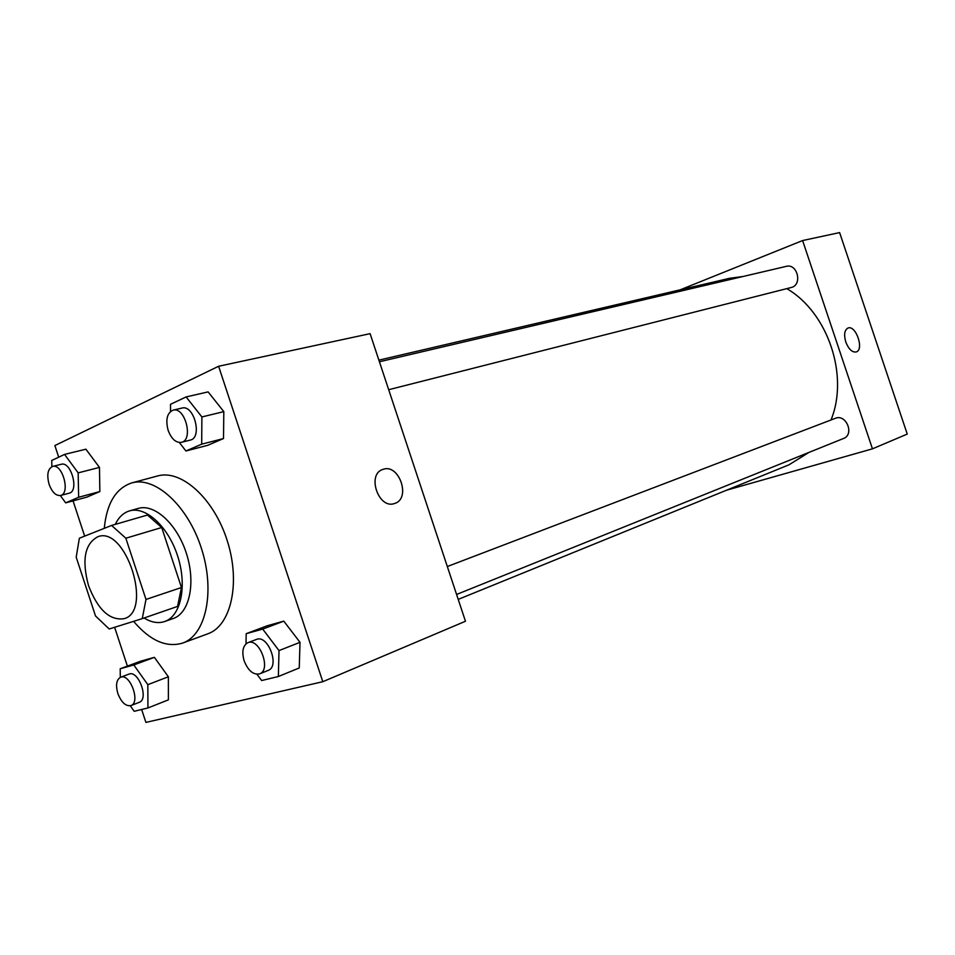 <?xml version="1.0" encoding="UTF-8"?>
<svg xmlns="http://www.w3.org/2000/svg" width="955" height="955" viewBox="0 0 955 955"><rect width="100%" height="100%" fill="white"/><g stroke="black" fill="none" stroke-linecap="round" stroke-linejoin="round"><path stroke-width="1.43" d="M88.529 585.63C81.605 559.928 84.768 543.61 98.019 536.65C125.965 525.883 153.134 611.331 124.102 618.685C109.706 620.75 97.852 609.732 88.529 585.63M109.204 628.987L142.247 618.637L145.996 599.442L125.845 538.226L111.58 525.441L79.361 538.226L76.197 557.207L95.512 615.975L109.204 628.987M142.247 618.637L177.546 606.425L181.462 587.516L161.705 527.518L147.452 515.043L111.58 525.441M144.086 618.004C151.391 622.481 158.267 623.651 164.714 621.502C180.877 616.166 187.299 586.012 177.785 556.455C168.474 526.826 145.829 505.923 129.534 510.889L127.683 511.522C122.431 513.718 118.301 517.992 115.304 524.355M129.534 510.889L138.272 508.406C154.591 503.428 177.236 524.2 186.488 553.685C195.954 583.099 189.472 613.134 173.273 618.494L164.714 621.502M161.705 527.518L125.845 538.226M181.462 587.516L145.996 599.442M104.274 528.342C106.685 503.404 115.853 488.256 131.778 482.908C155.319 476.02 188.099 506.007 201.577 548.886C215.341 591.67 205.886 635.087 182.691 643.061C166.433 647.92 150.066 640.674 133.593 621.359M131.778 482.908L157.599 475.96C181.271 469.048 213.98 498.474 227.254 540.721C240.815 582.872 231.11 625.788 207.796 633.822L182.691 643.061M141.65 709.493L145.9 722.41L322.802 681.703L218.611 366.266L54.877 445.567L58.697 457.182M73.058 500.874L84.649 536.125M114.624 627.292L127.385 666.101M60.332 495.538L65.668 502.867L86.774 497.161L99.845 491.562L99.475 467.413L85.902 449.196L64.558 454.413L51.725 460.477L51.892 466.673M179.337 442.499L185.927 450.987L207.665 445.34L223.506 438.548L223.816 411.629L208.106 391.896L186.118 396.934L170.527 404.299L170.527 411.45M256.967 674.278L261.646 680.545L278.371 676.51L299.249 667.963L300.013 642.321L283.79 621.144L267.221 625.776L246.187 633.69L246.008 643.849M130.31 705.781L134.178 711.296L147.941 707.965L168.378 699.86L168.367 676.773L154.388 657.35L140.719 661.17L120.199 668.763L120.294 677.358M394.618 503.476C378.586 509.731 366.386 474.05 382.967 469.394C399.118 463.044 411.366 498.737 394.666 503.464L394.618 503.476C378.574 509.731 366.386 474.05 382.967 469.394L382.967 469.394C399.106 463.056 411.354 498.737 394.654 503.464M218.611 366.266L370.098 333.653L465.467 621.251L322.802 681.703M378.884 360.142L729.727 278.263L742.99 276.508M786.789 288.637C827.901 312.44 849.222 375.661 830.993 419.985M808.897 452.443L789.033 464.787L458.221 599.382M379.421 361.766L786.204 266.373C797.616 263.126 802.725 285.175 791.122 287.539L388.685 389.712M447.322 566.53L835.339 418.326C846.214 413.575 854.725 434.561 843.504 438.488L456.586 594.464M680.163 289.831L802.606 240.553L839.612 232.59L907.25 434.083L872.452 448.838L802.606 240.553M726.516 490.225L872.452 448.838M845.784 341.986C843.743 334.644 844.483 329.988 848.016 328.019C855.919 324.748 864.466 349.805 856.181 351.965C852.099 352.514 848.637 349.184 845.784 341.986M856.181 351.965C864.454 349.793 855.907 324.748 848.016 328.019L847.992 328.031M898.416 407.761L897.724 405.708M849.246 261.276L848.553 259.223M147.941 707.965L147.822 684.663L133.796 664.966L120.199 668.763M120.569 677.25L128.913 674.123C138.391 669.753 149.183 699.251 139.227 702.331L130.931 705.59C125.726 706.461 121.369 702.426 117.835 693.473C115.519 685.069 116.426 679.662 120.569 677.25C130.023 672.881 140.863 702.522 130.931 705.59M168.378 699.86L168.367 676.773L147.822 684.663M168.367 676.773L154.388 657.35L133.796 664.966M154.388 657.35L140.719 661.17M278.371 676.51L279.003 650.594L262.721 629.094L246.187 633.69M247.882 642.703L256.441 639.444C267.913 634.12 280.173 666.495 268.152 670.422L259.641 673.86C253.314 675.09 248.133 670.732 244.122 660.776C241.615 651.585 242.868 645.556 247.882 642.703C259.342 637.391 271.65 669.933 259.641 673.86M299.249 667.963L300.013 642.321L279.003 650.594M300.013 642.321L283.79 621.144L262.721 629.094M283.79 621.144L267.221 625.776M65.668 502.867L78.644 497.269L78.167 472.868L64.558 454.413M52.597 466.434L61.239 464.285C71.112 461.026 79.372 491.288 69.142 493.198L60.547 495.49C55.915 495.943 52.107 492.231 49.099 484.34C46.604 474.802 47.762 468.833 52.597 466.434C62.433 463.187 70.742 493.592 60.547 495.49M86.774 497.161L99.845 491.562L99.475 467.413L78.167 472.868M99.475 467.413L85.902 449.196M99.845 491.562L78.644 497.269M185.927 450.987L201.696 444.171L201.887 416.941L186.118 396.934M173.07 410.161L181.999 408.06C194.044 404.371 202.663 437.832 190.26 440.088L181.39 442.344C175.863 442.929 171.446 438.93 168.14 430.359C165.418 419.675 167.065 412.942 173.07 410.161C185.103 406.46 193.769 440.1 181.39 442.344M207.665 445.34L223.506 438.548L223.816 411.629L201.887 416.941M223.816 411.629L208.106 391.896M223.506 438.548L201.696 444.171"/></g></svg>
